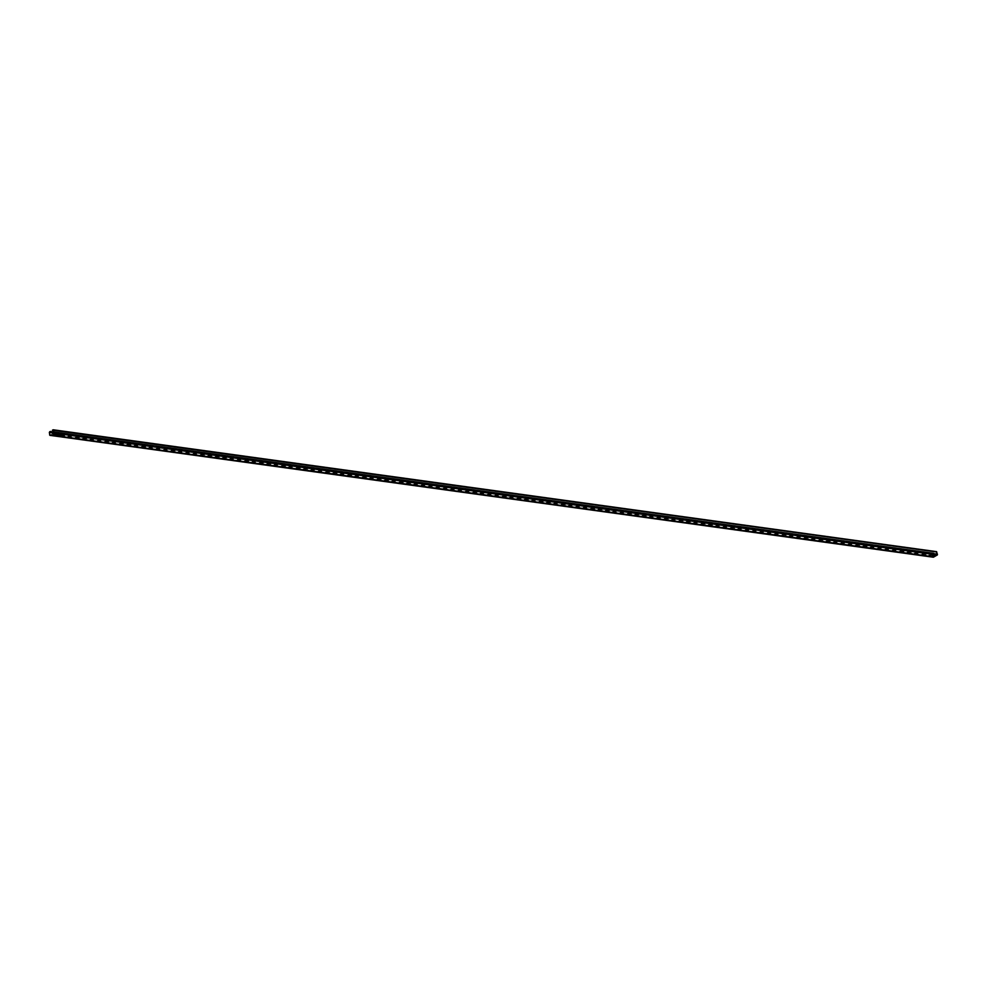 <?xml version="1.0" encoding="UTF-8"?>
<svg xmlns="http://www.w3.org/2000/svg" width="987" height="987" viewBox="0 0 987 987"><rect width="100%" height="100%" fill="white"/><g stroke="black" fill="none" stroke-linecap="round" stroke-linejoin="round"><path stroke-width="0.74" stroke-dasharray="4.93 3.7" d="M933.677 553.596L50.288 431.726L49.56 432.417L49.942 435.033L53.94 432.775L53.94 431.961M50.103 435.292L54.001 433.046L53.409 429.888M53.458 430.579L52.508 430.455M61.515 434.798L60.367 435.452L65.981 435.526L61.515 434.798L66.043 435.81L60.429 435.736L61.564 435.082M54.149 433.786L53.002 434.44L58.615 434.514L54.149 433.786L58.406 434.638L57.258 435.304L53.064 434.724L54.211 434.058M68.868 435.81L67.733 436.476L73.346 436.538L68.868 435.81L73.124 436.673L71.989 437.327L67.782 436.747L68.93 436.094M76.233 436.834L75.086 437.488L80.7 437.562L76.233 436.834L80.761 437.833L75.148 437.772L76.295 437.105M83.599 437.846L82.452 438.499L88.065 438.573L83.599 437.846L88.127 438.857L82.513 438.783L83.648 438.129M90.952 438.857L89.817 439.523L95.431 439.585L90.952 438.857L95.208 439.721L94.073 440.375L89.879 439.795L91.014 439.141M98.318 439.881L97.17 440.535L102.784 440.609L98.318 439.881L102.574 440.733L101.427 441.399L97.232 440.819L98.379 440.153M105.683 440.893L104.536 441.547L110.149 441.621L105.683 440.893L110.211 441.905L104.597 441.831L105.732 441.177M113.036 441.905L111.901 442.571L117.515 442.632L113.036 441.905L117.293 442.768L116.158 443.422L111.963 442.842L113.098 442.188M120.402 442.929L119.254 443.582L124.868 443.656L120.402 442.929L124.93 443.928L119.316 443.866L120.463 443.2M127.767 443.94L126.62 444.594L132.233 444.668L127.767 443.94L132.295 444.952L126.681 444.878L127.816 444.224M135.12 444.952L133.985 445.618L139.599 445.68L135.12 444.952L139.377 445.816L138.242 446.469L134.047 445.89L135.182 445.236M142.486 445.964L141.338 446.63L146.952 446.704L142.486 445.964L147.014 446.975L141.4 446.914L142.547 446.247M149.851 446.988L148.704 447.642L154.317 447.716L149.851 446.988L154.108 447.839L152.96 448.505L148.766 447.925L149.913 447.259M157.204 447.999L156.069 448.653L161.683 448.727L157.204 447.999L161.461 448.863L160.326 449.517L156.131 448.937L157.266 448.283M164.57 449.011L163.435 449.677L169.036 449.739L164.57 449.011L168.826 449.875L167.679 450.528L163.484 449.949L164.632 449.295M171.935 450.035L170.788 450.689L176.402 450.763L171.935 450.035L176.463 451.034L170.85 450.973L171.997 450.306M179.289 451.047L178.153 451.701L183.767 451.775L179.289 451.047L183.545 451.91L182.41 452.564L178.215 451.984L179.35 451.33M186.654 452.058L185.519 452.725L191.12 452.786L186.654 452.058L190.91 452.922L189.775 453.576L185.568 452.996L186.716 452.342M194.02 453.082L192.872 453.736L198.486 453.81L194.02 453.082L198.276 453.934L197.129 454.6L192.934 454.02L194.081 453.354M201.385 454.094L200.238 454.748L205.851 454.822L201.385 454.094L205.913 455.106L200.299 455.032L201.434 454.378M208.738 455.106L207.603 455.772L213.204 455.834L208.738 455.106L213.266 456.117L207.652 456.043L208.8 455.389M216.104 456.13L214.956 456.784L220.57 456.858L216.104 456.13L220.632 457.129L215.018 457.067L216.165 456.401M223.469 457.141L222.322 457.795L227.935 457.869L223.469 457.141L227.997 458.153L222.383 458.079L223.518 457.425M230.822 458.153L229.687 458.819L235.301 458.881L230.822 458.153L235.079 459.017L233.944 459.671L229.749 459.091L230.884 458.437M238.188 459.177L237.04 459.831L242.654 459.905L238.188 459.177L242.444 460.028L241.297 460.695L237.102 460.115L238.249 459.448M245.553 460.189L244.406 460.843L250.019 460.917L245.553 460.189L250.081 461.2L244.468 461.126L245.603 460.473M252.906 461.2L251.771 461.867L257.385 461.928L252.906 461.2L257.163 462.064L256.028 462.718L251.833 462.138L252.968 461.484M260.272 462.224L259.125 462.878L264.738 462.952L260.272 462.224L264.8 463.224L259.186 463.162L260.334 462.496M267.637 463.236L266.49 463.89L272.104 463.964L267.637 463.236L272.165 464.248L266.552 464.174L267.687 463.52M274.991 464.248L273.855 464.914L279.469 464.976L274.991 464.248L279.247 465.111L278.112 465.765L273.917 465.185L275.052 464.532M282.356 465.259L281.209 465.926L286.822 465.987L282.356 465.259L286.884 466.271L281.27 466.209L282.418 465.543M289.722 466.283L288.574 466.937L294.188 467.011L289.722 466.283L293.978 467.135L292.831 467.801L288.636 467.221L289.783 466.555M297.075 467.295L295.94 467.949L301.553 468.023L297.075 467.295L301.615 468.307L296.001 468.233L297.136 467.579M304.44 468.307L303.305 468.973L308.906 469.035L304.44 468.307L308.968 469.318L303.354 469.244L304.502 468.591M311.806 469.331L310.658 469.985L316.272 470.059L311.806 469.331L316.062 470.182L314.915 470.848L310.72 470.268L311.867 469.602M319.159 470.343L318.024 470.996L323.637 471.07L319.159 470.343L323.415 471.206L322.28 471.86L318.085 471.28L319.22 470.626M326.524 471.354L325.389 472.02L330.99 472.082L326.524 471.354L331.052 472.366L325.439 472.292L326.586 471.638M333.89 472.378L332.742 473.032L338.356 473.106L333.89 472.378L338.418 473.378L332.804 473.316L333.951 472.65M341.243 473.39L340.108 474.044L345.721 474.118L341.243 473.39L345.499 474.253L344.364 474.907L340.17 474.328L341.305 473.674M348.608 474.402L347.473 475.068L353.075 475.129L348.608 474.402L353.136 475.413L347.523 475.339L348.67 474.685M355.974 475.426L354.827 476.079L360.44 476.153L355.974 475.426L360.23 476.277L359.083 476.943L354.888 476.363L356.036 475.697M363.339 476.437L362.192 477.091L367.806 477.165L363.339 476.437L367.867 477.449L362.254 477.375L363.389 476.721M370.693 477.449L369.557 478.115L375.171 478.177L370.693 477.449L374.949 478.313L373.814 478.966L369.619 478.387L370.754 477.733M378.058 478.473L376.911 479.127L382.524 479.201L378.058 478.473L382.586 479.472L376.972 479.411L378.12 478.744M385.423 479.485L384.276 480.138L389.89 480.213L385.423 479.485L389.951 480.496L384.338 480.422L385.473 479.768M392.777 480.496L391.642 481.162L397.255 481.224L392.777 480.496L397.033 481.36L395.898 482.014L391.703 481.434L392.838 480.78M400.142 481.508L398.995 482.174L404.608 482.248L400.142 481.508L404.67 482.52L399.056 482.458L400.204 481.792M407.508 482.532L406.36 483.186L411.974 483.26L407.508 482.532L412.035 483.544L406.422 483.47L407.557 482.816M414.861 483.544L413.726 484.198L419.339 484.272L414.861 483.544L419.117 484.407L417.982 485.061L413.787 484.481L414.922 483.827M422.226 484.555L421.079 485.222L426.692 485.283L422.226 484.555L426.483 485.419L425.335 486.073L421.141 485.505L422.288 484.839M429.592 485.579L428.444 486.233L434.058 486.307L429.592 485.579L433.848 486.431L432.701 487.097L428.506 486.517L429.653 485.851M436.945 486.591L435.81 487.245L441.423 487.319L436.945 486.591L441.201 487.455L440.066 488.109L435.872 487.529L437.007 486.875M444.31 487.603L443.175 488.269L448.777 488.331L444.31 487.603L448.567 488.466L447.419 489.12L443.225 488.54L444.372 487.886M451.676 488.627L450.528 489.281L456.142 489.355L451.676 488.627L455.932 489.478L454.785 490.144L450.59 489.564L451.738 488.898M459.029 489.638L457.894 490.292L463.508 490.366L459.029 489.638L463.285 490.502L462.15 491.156L457.956 490.576L459.091 489.922M466.395 490.65L465.259 491.316L470.861 491.378L466.395 490.65L470.651 491.514L469.516 492.168L465.309 491.588L466.456 490.934M473.76 491.674L472.613 492.328L478.226 492.402L473.76 491.674L478.288 492.673L472.674 492.612L473.822 491.945M481.113 492.686L479.978 493.34L485.592 493.414L481.113 492.686L485.37 493.549L484.235 494.203L480.04 493.623L481.175 492.969M488.479 493.697L487.344 494.364L492.945 494.425L488.479 493.697L492.735 494.561L491.6 495.215L487.393 494.635L488.54 493.981M495.844 494.721L494.697 495.375L500.31 495.449L495.844 494.721L500.101 495.573L498.953 496.239L494.758 495.659L495.906 494.993M503.21 495.733L502.062 496.387L507.676 496.461L503.21 495.733L507.737 496.745L502.124 496.671L503.259 496.017M510.563 496.745L509.428 497.411L515.041 497.473L510.563 496.745L514.819 497.608L513.684 498.262L509.489 497.682L510.624 497.029M517.928 497.769L516.781 498.423L522.394 498.497L517.928 497.769L522.456 498.768L516.843 498.706L517.99 498.04M525.294 498.78L524.146 499.434L529.76 499.508L525.294 498.78L529.822 499.792L524.208 499.718L525.343 499.064M532.647 499.792L531.512 500.458L537.125 500.52L532.647 499.792L536.903 500.656L535.768 501.31L531.574 500.73L532.709 500.076M540.012 500.804L538.865 501.47L544.479 501.544L540.012 500.804L544.54 501.815L538.927 501.754L540.074 501.088M547.378 501.828L546.23 502.482L551.844 502.556L547.378 501.828L551.906 502.839L546.292 502.765L547.427 502.112M554.731 502.839L553.596 503.493L559.21 503.567L554.731 502.839L558.987 503.703L557.852 504.357L553.658 503.777L554.793 503.123M562.096 503.851L560.949 504.517L566.563 504.579L562.096 503.851L566.624 504.863L561.011 504.801L562.158 504.135M569.462 504.875L568.315 505.529L573.928 505.603L569.462 504.875L573.718 505.726L572.571 506.393L568.376 505.813L569.524 505.147M576.815 505.887L575.68 506.541L581.294 506.615L576.815 505.887L581.072 506.75L579.937 507.404L575.742 506.825L576.877 506.171M584.181 506.899L583.046 507.565L588.647 507.626L584.181 506.899L588.437 507.762L587.29 508.416L583.095 507.836L584.242 507.182M591.546 507.923L590.399 508.576L596.012 508.65L591.546 507.923L596.074 508.922L590.46 508.86L591.608 508.194M598.899 508.934L597.764 509.588L603.378 509.662L598.899 508.934L603.439 509.946L597.826 509.872L598.961 509.218M606.265 509.946L605.13 510.612L610.731 510.674L606.265 509.946L610.793 510.958L605.179 510.884L606.326 510.23M613.63 510.97L612.483 511.624L618.096 511.698L613.63 510.97L617.887 511.821L616.739 512.487L612.545 511.908L613.692 511.241M620.983 511.982L619.848 512.635L625.462 512.709L620.983 511.982L625.24 512.845L624.105 513.499L619.91 512.919L621.045 512.265M628.349 512.993L627.214 513.659L632.815 513.721L628.349 512.993L632.877 514.005L627.263 513.931L628.411 513.277M635.714 514.017L634.567 514.671L640.181 514.745L635.714 514.017L640.242 515.017L634.629 514.955L635.776 514.289M643.08 515.029L641.932 515.683L647.546 515.757L643.08 515.029L647.608 516.041L641.994 515.967L643.129 515.313M650.433 516.041L649.298 516.707L654.912 516.769L650.433 516.041L654.689 516.904L653.554 517.558L649.347 516.978L650.495 516.324M657.798 517.065L656.651 517.719L662.265 517.793L657.798 517.065L662.055 517.916L660.908 518.582L656.713 518.002L657.86 517.336M665.164 518.076L664.017 518.73L669.63 518.804L665.164 518.076L669.692 519.088L664.078 519.014L665.213 518.36M672.517 519.088L671.382 519.754L676.996 519.816L672.517 519.088L676.774 519.952L675.639 520.605L671.444 520.026L672.579 519.372M679.883 520.1L678.735 520.766L684.349 520.84L679.883 520.1L684.41 521.111L678.797 521.05L679.944 520.383M687.248 521.124L686.101 521.778L691.714 521.852L687.248 521.124L691.776 522.135L686.162 522.061L687.297 521.395M694.601 522.135L693.466 522.789L699.08 522.863L694.601 522.135L698.858 522.999L697.723 523.653L693.528 523.073L694.663 522.419M701.967 523.147L700.819 523.813L706.433 523.875L701.967 523.147L706.495 524.159L700.881 524.085L702.028 523.431M709.332 524.171L708.185 524.825L713.798 524.899L709.332 524.171L713.86 525.17L708.247 525.109L709.394 524.442M716.685 525.183L715.55 525.837L721.164 525.911L716.685 525.183L720.942 526.046L719.807 526.7L715.612 526.12L716.747 525.466M724.051 526.194L722.916 526.861L728.517 526.922L724.051 526.194L728.307 527.058L727.16 527.712L722.965 527.132L724.113 526.478M731.416 527.218L730.269 527.872L735.883 527.946L731.416 527.218L735.944 528.218L730.331 528.156L731.478 527.49M738.769 528.23L737.634 528.884L743.248 528.958L738.769 528.23L743.026 529.094L741.891 529.748L737.696 529.168L738.831 528.514M746.135 529.242L745 529.908L750.601 529.97L746.135 529.242L750.391 530.105L749.244 530.759L745.049 530.179L746.197 529.525M753.5 530.266L752.353 530.92L757.967 530.994L753.5 530.266L757.757 531.117L756.61 531.783L752.415 531.203L753.562 530.537M760.854 531.277L759.719 531.931L765.332 532.005L760.854 531.277L765.11 532.141L763.975 532.795L759.78 532.215L760.915 531.561M768.219 532.289L767.084 532.955L772.685 533.017L768.219 532.289L772.476 533.153L771.341 533.807L767.133 533.227L768.281 532.573M775.585 533.313L774.437 533.967L780.051 534.041L775.585 533.313L779.841 534.164L778.694 534.831L774.499 534.251L775.646 533.585M782.95 534.325L781.803 534.979L787.416 535.053L782.95 534.325L787.478 535.336L781.864 535.262L782.999 534.609M790.303 535.336L789.168 536.003L794.782 536.064L790.303 535.336L794.56 536.2L793.425 536.854L789.218 536.274L790.365 535.62M797.669 536.36L796.521 537.014L802.135 537.088L797.669 536.36L801.925 537.212L800.778 537.878L796.583 537.298L797.73 536.632M805.034 537.372L803.887 538.026L809.5 538.1L805.034 537.372L809.562 538.384L803.949 538.31L805.084 537.656M812.387 538.384L811.252 539.05L816.866 539.112L812.387 538.384L816.644 539.247L815.509 539.901L811.314 539.321L812.449 538.668M819.753 539.395L818.605 540.062L824.219 540.136L819.753 539.395L824.281 540.407L818.667 540.345L819.815 539.679M827.118 540.42L825.971 541.073L831.585 541.147L827.118 540.42L831.646 541.431L826.033 541.357L827.168 540.691M834.471 541.431L833.336 542.085L838.95 542.159L834.471 541.431L838.728 542.295L837.593 542.949L833.398 542.369L834.533 541.715M841.837 542.443L840.69 543.109L846.303 543.171L841.837 542.443L846.093 543.306L844.946 543.96L840.751 543.381L841.899 542.727M849.202 543.467L848.055 544.121L853.669 544.195L849.202 543.467L853.459 544.318L852.312 544.984L848.117 544.405L849.264 543.738M856.556 544.479L855.421 545.132L861.034 545.206L856.556 544.479L861.096 545.49L855.482 545.416L856.617 544.762M863.921 545.49L862.786 546.156L868.387 546.218L863.921 545.49L868.449 546.502L862.835 546.428L863.983 545.774M871.287 546.514L870.139 547.168L875.753 547.242L871.287 546.514L875.543 547.366L874.396 548.032L870.201 547.452L871.348 546.786M878.64 547.526L877.505 548.18L883.118 548.254L878.64 547.526L882.896 548.39L881.761 549.043L877.566 548.464L878.701 547.81M886.005 548.538L884.87 549.204L890.471 549.265L886.005 548.538L890.262 549.401L889.114 550.055L884.92 549.475L886.067 548.821M893.371 549.562L892.223 550.215L897.837 550.29L893.371 549.562L897.627 550.413L896.48 551.079L892.285 550.499L893.432 549.833M900.724 550.573L899.589 551.227L905.202 551.301L900.724 550.573L905.264 551.585L899.65 551.511L900.786 550.857M908.089 551.585L906.954 552.251L912.556 552.313L908.089 551.585L912.617 552.597L907.004 552.523L908.151 551.869M915.455 552.609L914.307 553.263L919.921 553.337L915.455 552.609L919.711 553.46L918.564 554.126L914.369 553.547L915.517 552.88M922.82 553.621L921.673 554.275L927.286 554.349L922.82 553.621L927.348 554.632L921.735 554.558L922.87 553.904M933.023 555.027L928.755 555.138L933.097 555.854M934.566 555.521L933.295 556.15L929.088 555.57L933.048 555.299M63.76 435.131L61.959 434.823M63.797 436.242L62.058 435.884M63.205 435.884L62.749 435.181M61.712 434.773L61.601 435.921M60.997 435.859L60.762 434.662M60.898 435.649L60.528 434.625M60.293 435.563L60.158 434.576M60.367 435.748L60.515 434.786M59.997 435.699L59.306 434.453M57.888 434.983L57.567 434.218M57.086 434.786L56.888 434.107M933.171 556.668L49.782 434.811M936.478 551.98L53.088 430.122M936.355 552.054L53.335 430.233M933.566 553.658L54.075 432.331M932.999 554.04L53.94 432.775M933.246 556.853L50.053 435.02M932.949 554.287L49.56 432.417M933.097 553.929L49.708 432.072M937.391 554.916L54.001 433.046M937.65 554.04L54.26 432.17M936.922 551.943L53.532 430.085M936.577 551.967L53.187 430.098M933.332 556.902L49.942 435.033"/><path stroke-width="1.48" d="M52.447 430.172L936.577 551.967L937.329 554.645L933.443 556.878L932.949 554.287L933.677 553.596L933.036 553.658L933.492 557.161L937.391 554.916L936.626 551.659L53.409 429.888M933.616 553.312L50.226 431.455L49.35 432.491L49.905 435.341L933.11 557.112M57.493 434.206L57.567 435.378M58.973 434.379L59.047 435.588L58.936 434.391M60.849 435.662L60.886 434.675L60.997 435.859L60.034 434.564L60.849 435.662L60.799 434.662M61.959 434.823L63.686 435.181M62.095 435.946L63.785 436.242M63.168 435.896L63.106 435.242L62.761 435.835M61.601 435.131L61.416 435.921L60.96 434.687L61.7 434.786M59.343 434.465L59.825 435.699L59.738 434.65M58.295 434.28L58.541 435.501L58.258 434.305M56.888 434.107L56.827 434.761M53.94 431.961L53.458 430.579M933.097 555.854L934.652 555.36L933.023 555.027M933.048 555.299L934.566 555.521M61.009 434.699L61.416 435.921M60.293 435.563L60.441 434.613M60.084 434.564L60.145 435.736M60.997 435.835L60.478 434.798M59.775 434.638L59.825 435.699M932.962 556.742L49.572 434.872M932.74 554.361L49.35 432.491M936.416 551.708L53.027 429.838M937.465 554.2L933.566 553.658M937.329 554.645L932.999 554.04M933.036 553.658L49.646 431.788M933.295 557.211L49.905 435.341M936.626 551.659L53.236 429.789"/></g></svg>

